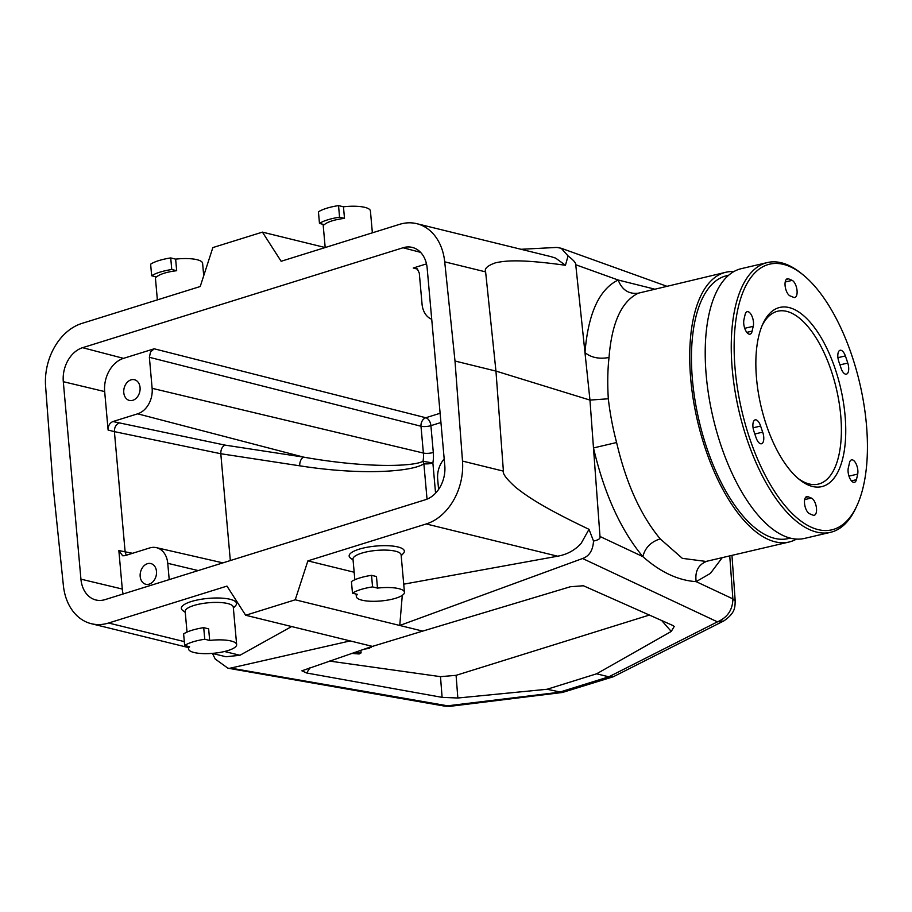<?xml version="1.0" encoding="UTF-8"?>
<svg xmlns="http://www.w3.org/2000/svg" width="912" height="912" viewBox="0 0 912 912"><rect width="100%" height="100%" fill="white"/><g stroke="black" fill="none" stroke-linecap="round" stroke-linejoin="round"><path stroke-width="1.37" d="M154.196 348.794L150.526 351.986L149.374 357.299L152.133 388.318A21.318 16.051 103.8 0 1 137.666 413.82L112.928 421.538C109.645 423.02 108.038 425.847 108.106 430.042L104.675 391.579A27.748 20.896 103.8 0 1 123.508 358.359L154.196 348.794L425.813 417.742A7.102 4.252 -107.3 0 1 430.909 425.653A7.102 1.938 -5.1 0 1 420.991 426.235A7.102 5.29 104.2 0 1 422.176 420.934A7.102 5.29 104.2 0 1 425.813 417.742L440.12 413.273M169.21 579.622L167.751 563.308A21.318 16.051 103.8 0 0 156.362 547.645A21.318 16.051 103.8 0 0 149.636 547.964L124.898 555.682L122.664 555.784L118.856 550.563L122.288 589.038A27.748 20.896 103.8 0 0 123.131 593.986M147.413 563.707A10.659 8.026 103.8 0 1 150.868 563.57A10.659 8.026 103.8 0 1 156.488 573.591A10.659 8.026 103.8 0 1 149.237 584.125A10.659 8.026 -76.2 0 1 145.783 584.261A10.659 8.026 -76.2 0 1 140.174 574.241A10.659 8.026 -76.2 0 1 147.413 563.707M108.106 430.042L114.399 431.638L125.138 551.965L126.232 555.26M230.326 560.561L220.795 453.731C220.738 449.502 222.14 446.629 224.99 445.102L112.928 421.538M119.05 423.1C115.915 424.559 114.365 427.409 114.399 431.638L220.795 453.731L299.763 465.815C364.709 476.007 413.695 471.185 423.875 463.752L423.043 461.301C413.136 466.682 365.792 468.164 303.662 457.14L224.99 445.102M299.763 465.815A7.102 4.423 98.7 0 1 303.673 457.14M420.569 252.339L403.024 247.768A28.42 21.398 -76.2 0 1 412.475 247.46A28.42 21.398 -76.2 0 1 427.169 268.219L444.794 465.679A28.42 21.398 -76.2 0 1 425.505 499.696L105.074 599.617A28.42 21.398 -76.2 0 1 96.125 600.039A28.42 21.398 -76.2 0 1 80.929 579.154L63.304 381.695A28.42 21.398 -76.2 0 1 82.593 347.689L123.508 358.359M444.19 458.953A21.318 16.051 103.8 0 0 437.669 479.131L438.592 489.425M431.729 319.268A21.318 16.051 103.8 0 1 422.051 304.141L419.292 273.133L417.263 268.801L413.25 268.003L417.673 269.2M426.485 263.876L413.25 268.003M403.024 247.768L82.593 347.689M131.009 379.859A10.659 8.026 103.8 0 1 134.463 379.723A10.659 8.026 103.8 0 1 140.072 389.755A10.659 8.026 103.8 0 1 132.833 400.288A10.659 8.026 -76.2 0 1 129.379 400.425A10.659 8.026 -76.2 0 1 123.77 390.393A10.659 8.026 -76.2 0 1 131.009 379.859M152.133 388.318L423.385 453.047A25.707 19.357 -76.2 0 1 423.043 461.301L432.881 462.988L435.571 493.164M63.384 585.55L53.101 486.358L45.6 386.3A53.284 40.128 103.8 0 1 81.852 323.429L200.218 286.516L212.861 247.574L262.428 232.127L281.135 261.277L399.513 224.363A53.284 40.128 103.8 0 1 416.773 223.679A53.284 40.128 103.8 0 1 444.714 261.835L454.997 361.027L462.498 461.084A53.284 40.128 103.8 0 1 426.246 523.955L307.88 560.869L295.237 599.8L245.67 615.258L226.963 586.108L108.585 623.021A53.284 40.128 103.8 0 1 91.325 623.705A53.284 40.128 103.8 0 1 63.384 585.55M212.45 653.448L215.221 659.023L227.909 668.188L229.642 668.314L350.185 640.919L245.67 615.258M661.667 620.502L671.255 631.457L596.608 673.808L547.052 689.267L562.442 692.47L450.289 706.287L230.998 668.154M450.289 706.287L444.794 706.15L559.273 692.265L608.84 676.807L596.608 673.808M212.2 653.38L225.925 656.754L239.936 655.272L291.635 626.544M233.381 608.099L235.592 605.659A27.702 7.547 174.9 0 0 230.109 599.298A27.702 7.547 174.9 0 0 195.613 600.37A27.702 7.547 174.9 0 0 182.651 610.39L185.261 612.397M649.424 615.041L456.08 675.336L440.485 676.658L442.103 697.361L306.694 673.01L301.883 670.81L370.58 646.95L422.712 631.104L295.237 599.8M373.145 646.562L350.185 640.919M422.712 631.104L570.353 586.747L583.395 585.755L672.737 625.438L674.23 626.453L671.255 631.457M402.283 595.354L399.752 625.472L582.574 558.509L717.436 621.847L723.797 620.935M735.209 601.122L732.883 598.888C732.689 609.809 727.537 617.458 717.436 621.847L608.84 676.807L613.286 676.761L723.547 621.061M796.415 539.117A138.533 61.492 -103.2 0 1 788.937 542.059L706.013 561.439L682.347 558.349L660.208 538.878C650.837 541.888 645.058 547.793 642.857 556.616L599.993 536.484L593.484 447.94C604.268 493.768 620.719 529.997 642.857 556.616C660.345 572.109 678.118 580.454 696.164 581.639L710.402 573.397L722.247 557.642M599.993 536.484C600.632 538.536 598.477 540.064 593.518 541.044C592.96 550.301 589.312 556.115 582.574 558.509M593.518 541.044L589.015 529.325L581.115 543.438C574.868 550.278 567.036 554.542 557.597 556.206L403.731 584.182M354.164 572.234L307.88 560.869M401.2 555.773L403.412 553.333A27.702 7.547 174.9 0 0 397.928 546.961A27.702 7.547 174.9 0 0 363.421 548.032A27.702 7.547 174.9 0 0 350.47 558.053L353.081 560.059M589.015 529.325C541.306 506.616 526.441 495.763 515.747 487.396C506.582 479.096 502.466 473.67 503.401 471.128L495.946 371.081L485.617 271.879L444.714 261.835M454.997 361.027L495.946 371.081L589.961 400.083L575.746 264.742L618.176 280.018C599.23 289.241 588.172 313.443 584.98 352.602C591.147 357.629 599.161 359.26 609.022 357.493C611.781 322.802 621.539 301.37 638.286 293.197C628.744 294.314 622.041 289.925 618.176 280.018L654.212 289.013M521.06 249.284L556.833 247.426L561.245 248.269L568.073 255.941C573.511 260.125 576.065 263.055 575.746 264.742M568.073 255.941L565.44 265.278C519.19 258.86 505.465 260.775 495.695 262.747C487.521 265.597 484.169 268.641 485.617 271.879M565.44 265.278L555.647 258.107L550.916 256.625M323.11 224.329L325.185 247.54L262.428 232.127M562.442 692.47L613.286 676.761M442.103 697.361L457.847 698.011L456.08 675.336M547.052 689.267L457.847 698.011M440.485 676.658L329.426 661.063M371.23 646.847L369.178 648.398L364.15 649.15M370.01 647.144L371.264 647.235M360.867 650.279L361.095 652.889L359.146 653.972L351.758 653.402M354.7 652.399L361.095 652.889M729.748 555.898L732.883 598.888L696.164 581.639C694.75 571.129 698.512 564.277 707.45 561.062M660.208 538.878C640.623 515.28 626.088 483.155 616.603 442.514C612.796 428.161 610.037 413.581 608.315 398.783C607.381 383.872 607.62 370.112 609.022 357.493M608.315 398.783L589.961 400.083L593.484 447.94L616.603 442.514M638.286 293.197L725.872 272.255A138.533 61.492 -103.2 0 1 733.875 271.582M788.937 542.059A138.533 61.492 -103.2 0 1 690.772 379.506A138.533 61.492 -103.2 0 1 725.872 272.255M790.157 538.126L788.128 538.604A134.987 59.918 -103.2 0 1 692.482 380.213A134.987 59.918 -103.2 0 1 726.67 275.72L728.699 275.242M767.402 262.553L741.365 268.641A138.533 61.492 76.8 0 0 706.264 375.881A138.533 61.492 76.8 0 0 804.43 538.433L830.467 532.346A138.533 61.492 -103.2 0 1 732.302 369.793A138.533 61.492 -103.2 0 1 767.402 262.553A138.533 61.492 -103.2 0 1 801.203 273.326L803.027 274.808A136.401 60.545 -103.2 0 1 866.4 424.24A136.401 60.545 -103.2 0 1 856.972 505.567A136.401 60.545 -103.2 0 1 787.82 508.919A136.401 60.545 -103.2 0 1 735.186 369.782A136.401 60.545 -103.2 0 1 803.027 274.808M856.972 505.567L855.992 507.699A138.533 61.492 -103.2 0 1 830.467 532.346M763.72 436.894A8.881 3.944 76.8 0 0 762.683 432.14A104.789 46.512 -103.2 0 1 760.619 426.052A8.881 3.944 76.8 0 0 755.193 419.873A8.881 3.944 76.8 0 0 754.418 420.261A8.881 3.944 76.8 0 0 753.814 430.977A122.55 54.401 76.8 0 0 756.219 438.102A8.881 3.944 76.8 0 0 761.474 443.768A8.881 3.944 76.8 0 0 762.238 443.38A8.881 3.944 76.8 0 0 763.72 436.894M746.54 332.002A8.881 3.944 76.8 0 0 750.04 334.168A8.881 3.944 76.8 0 0 752.149 331.113A104.789 46.512 -103.2 0 1 753.232 326.325A8.881 3.944 76.8 0 0 753.472 322.107A8.881 3.944 76.8 0 0 750.679 313.853A8.881 3.944 76.8 0 0 747.179 311.687A8.881 3.944 76.8 0 0 745.172 314.344A122.55 54.401 76.8 0 0 743.896 319.941A8.881 3.944 76.8 0 0 746.54 332.002M788.481 278.855A8.881 3.944 76.8 0 0 787.352 278.764A8.881 3.944 76.8 0 0 785.095 285.638A8.881 3.944 76.8 0 0 790.259 295.978A104.789 46.512 -103.2 0 1 793.406 297.289A8.881 3.944 76.8 0 0 794.808 297.483A8.881 3.944 76.8 0 0 797.054 290.609A8.881 3.944 76.8 0 0 792.163 280.383A122.55 54.401 76.8 0 0 788.481 278.855L786.372 279.346M839.348 350.653A8.881 3.944 76.8 0 0 838.915 361.882A104.789 46.512 -103.2 0 1 840.967 367.969A8.881 3.944 76.8 0 0 846.393 374.159A8.881 3.944 76.8 0 0 847.168 373.772A8.881 3.944 76.8 0 0 848.65 367.285A8.881 3.944 76.8 0 0 847.784 363.056A122.55 54.401 76.8 0 0 845.367 355.931A8.881 3.944 76.8 0 0 840.123 350.265A8.881 3.944 76.8 0 0 839.348 350.653M855.046 462.019A8.881 3.944 76.8 0 0 851.546 459.865A8.881 3.944 76.8 0 0 849.448 462.92A104.789 46.512 -103.2 0 1 848.354 467.708A8.881 3.944 76.8 0 0 850.907 480.179A8.881 3.944 76.8 0 0 854.407 482.345A8.881 3.944 76.8 0 0 856.414 479.689A122.55 54.401 76.8 0 0 857.69 474.092A8.881 3.944 76.8 0 0 857.839 470.284A8.881 3.944 76.8 0 0 855.046 462.019M845.048 415.382A91.998 40.835 76.8 0 0 809.548 321.537A91.998 40.835 76.8 0 0 762.899 323.794A91.998 40.835 76.8 0 0 756.55 378.651A91.998 40.835 76.8 0 0 799.288 479.438A91.998 40.835 76.8 0 0 845.048 415.382M816.491 508.383A8.881 3.944 76.8 0 0 811.327 498.055A104.789 46.512 -103.2 0 1 808.18 496.744A8.881 3.944 76.8 0 0 806.778 496.55A8.881 3.944 76.8 0 0 804.532 503.424A8.881 3.944 76.8 0 0 809.434 513.65A122.55 54.401 76.8 0 0 813.116 515.177A8.881 3.944 76.8 0 0 814.245 515.257A8.881 3.944 76.8 0 0 816.491 508.383M797.909 478.287A88.806 39.421 76.8 0 0 818.224 484.135A88.806 39.421 76.8 0 0 840.716 415.393A88.806 39.421 76.8 0 0 777.788 311.197A88.806 39.421 76.8 0 0 762.181 325.447M203.718 275.743L202.612 263.306A24.157 6.578 174.9 0 0 197.015 259.692A24.157 6.578 174.9 0 0 175.64 259.133L176.677 270.716A24.157 6.578 174.9 0 0 156.579 276.974L151.666 275.766A30.905 8.413 -5.1 0 1 171.752 269.507L176.677 270.716M151.666 275.766L150.628 264.195A30.905 8.413 174.9 0 1 170.726 257.925L175.64 259.133M170.726 257.925L171.752 269.507M372.37 232.822L370.42 210.968A24.157 6.578 174.9 0 0 364.834 207.355A24.157 6.578 174.9 0 0 343.459 206.807L344.497 218.378A24.157 6.578 174.9 0 0 324.398 224.648L319.474 223.44A30.905 8.413 -5.1 0 1 339.572 217.17L344.497 218.378M319.474 223.44L318.448 211.858A30.905 8.413 174.9 0 1 338.534 205.599L343.459 206.807M338.534 205.599L339.572 217.17M404.449 592.276A24.157 6.578 -5.1 0 1 388.877 599.891A24.157 6.578 -5.1 0 1 361.927 600.176A24.157 6.578 -5.1 0 1 356.33 596.562A24.157 6.578 -5.1 0 1 357.401 594.373L352.477 593.165L351.439 581.582A30.905 8.413 174.9 0 1 371.537 575.324L376.462 576.532L377.488 588.103A24.157 6.578 -5.1 0 1 398.863 588.662A24.157 6.578 -5.1 0 1 404.449 592.276L401.109 554.827A24.157 6.578 174.9 0 0 395.512 551.213A24.157 6.578 174.9 0 0 368.562 551.486A24.157 6.578 174.9 0 0 352.99 559.113L354.836 579.758M377.488 588.103L372.563 586.895L371.537 575.324M352.477 593.165A30.905 8.413 -5.1 0 1 372.563 586.895M236.641 644.602A24.157 6.578 -5.1 0 1 221.057 652.228A24.157 6.578 -5.1 0 1 194.108 652.513A24.157 6.578 -5.1 0 1 188.522 648.899A24.157 6.578 -5.1 0 1 189.582 646.711L184.657 645.502L183.62 633.92A30.905 8.413 174.9 0 1 203.718 627.65L208.643 628.858L209.68 640.441A24.157 6.578 -5.1 0 1 231.044 640.999A24.157 6.578 -5.1 0 1 236.641 644.602L233.29 607.153A24.157 6.578 174.9 0 0 227.704 603.539A24.157 6.578 174.9 0 0 200.754 603.824A24.157 6.578 174.9 0 0 185.182 611.45L187.017 632.096M209.68 640.441L204.755 639.232L203.718 627.65M184.657 645.502A30.905 8.413 -5.1 0 1 204.755 639.232M717.436 621.847L723.467 621.095M440.941 422.518L430.909 425.653L433.303 452.466A32.809 24.704 -76.2 0 1 432.881 462.988A7.102 1.938 -5.1 0 1 423.875 463.752L427.033 499.149M132.525 553.299L118.856 550.563M104.675 391.579L63.304 381.695M80.929 579.154L122.288 589.038M149.374 357.299L420.991 426.235L423.385 453.047A7.102 1.938 174.9 0 0 433.303 452.466M303.662 457.14L137.666 413.82M198.212 570.581L167.751 563.308M108.585 623.021L184.315 641.615M224.534 651.499L239.936 655.272M557.597 556.206L426.246 523.955M462.498 461.084L503.401 471.128M306.694 673.01L309.989 667.732M762.683 432.14L754.794 433.987M753.073 427.819L760.619 426.052M752.149 331.113L746.803 332.356M744.728 328.309L753.232 326.325M792.163 280.383L785.209 282.002M837.923 357.675L845.367 355.931M847.784 363.056L839.952 364.88M848.969 476.132L857.69 474.092M856.414 479.689L851.432 480.852M811.327 498.055L804.68 499.605M805.615 497.348L808.18 496.744M156.362 547.645L222.916 562.875M444.805 706.15L228.103 668.222M91.325 623.705L188.396 647.543M731.96 555.374L735.209 601.076C734.833 606.674 735.904 612.613 723.866 620.89M666.49 286.14L561.245 248.269M551.372 256.739L416.773 223.679M706.754 561.256L706.013 561.439M155.302 276.667L157.366 299.877M356.33 596.562L356.113 594.054M188.522 648.899L188.294 646.391"/></g></svg>
